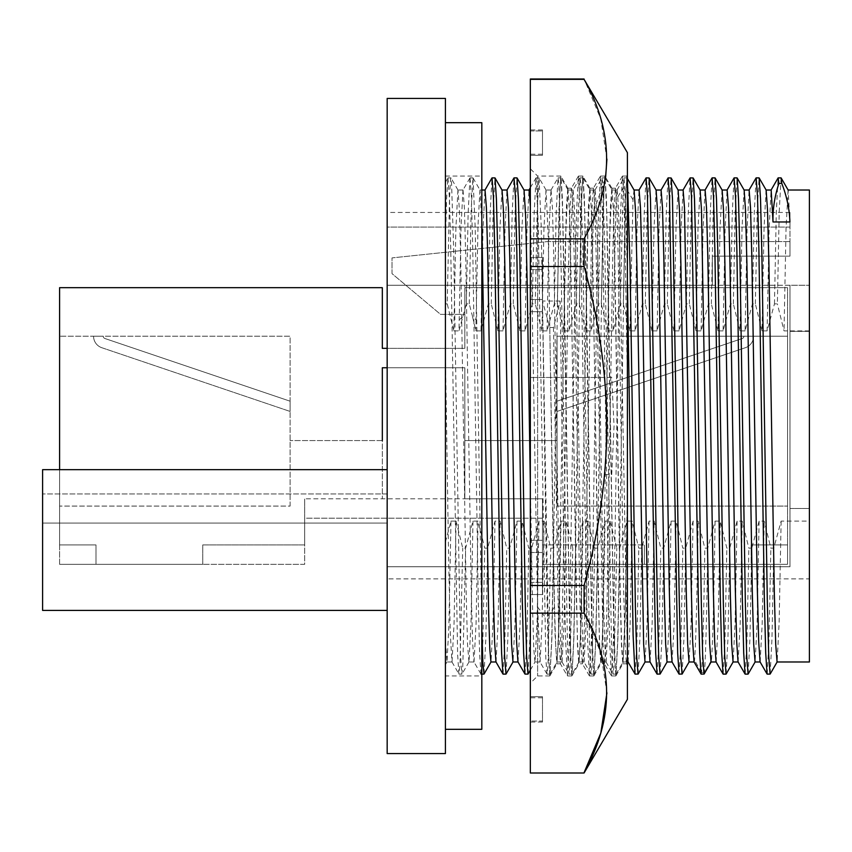 <?xml version="1.0" encoding="UTF-8"?>
<svg xmlns="http://www.w3.org/2000/svg" width="852" height="852" viewBox="0 0 852 852"><rect width="100%" height="100%" fill="white"/><g stroke="black" fill="none" stroke-linecap="round" stroke-linejoin="round"><path stroke-width="0.64" stroke-dasharray="4.26 3.19" d="M387.17 753.583L387.17 98.417M387.17 523.064L387.17 578.87L387.17 523.064L42.6 523.064L42.6 578.87L42.6 493.947L42.6 523.064L387.17 523.064M387.17 578.87L387.17 285.26L387.17 578.87L809.4 578.87L809.4 285.26L809.4 578.87L387.17 578.87M387.17 227.079L387.17 285.26L387.17 212.457L387.17 227.079L789.985 227.079L789.985 212.457L789.985 256.143L789.985 227.079L387.17 227.079M387.17 469.676L42.6 469.676L387.17 469.676L387.17 610.415L387.17 469.676L42.6 469.676L42.6 610.415L387.17 610.415M445.415 98.417L445.415 753.583M447.236 303.855L445.415 303.855L445.415 664.496M445.415 639.969L445.415 352.451L448.685 561.979L450.314 634.026L451.943 661.695M445.415 303.855L445.415 182.69M445.255 182.605L447.939 177.961L446.586 198.516L445.415 243.768L445.415 190.869L445.415 352.462M445.415 542.042L450.985 521.115L448.866 626.508L447.012 661.908L445.394 639.958M452.039 661.77L454.052 623.739L456.086 521.115L450.985 521.115M456.086 521.115L462.732 548.156L465.639 548.145L472.988 521.115L478.078 521.115L484.745 548.156L487.653 548.134L495.001 521.115L500.103 521.115L506.748 548.156L509.656 548.156L517.004 521.115L522.106 521.115L528.762 548.156L531.669 548.134L539.018 521.115L544.119 521.115L550.765 548.156L553.672 548.156L561.031 521.115L566.122 521.115L572.778 548.156L575.686 548.134L583.034 521.115L588.136 521.115L594.781 548.134L597.699 548.134L605.048 521.115L610.138 521.115L616.795 548.145L619.702 548.145L627.061 521.115L632.152 521.115L638.798 548.134L641.716 548.134L649.064 521.115L654.155 521.115L660.811 548.145L663.719 548.145L671.078 521.115L676.168 521.115L682.825 548.156L685.732 548.156L693.081 521.115L698.171 521.115L704.828 548.156L707.746 548.145L715.094 521.115L720.185 521.115L726.841 548.156L729.749 548.134L737.097 521.115L742.198 521.115L748.855 548.156L751.762 548.145M748.152 673.9L749.952 638.798L751.752 548.156L759.111 521.115L764.201 521.115L770.858 548.156L773.765 548.134L781.124 521.115L809.4 521.115L809.4 661.983M809.4 190.017L809.4 521.115M809.4 330.885L784.032 330.885L777.365 303.844M781.071 177.972L779.229 211.647L777.375 303.855L774.468 303.855L767.109 330.885L769.09 230.115L771.071 190.262M766.065 190.113L764.042 228.219L762.018 330.885L767.109 330.885M762.018 330.885L755.362 303.844L752.454 303.866L745.095 330.885L747.087 229.912L749.068 190.23M744.062 190.113L742.039 228.219L740.005 330.885L745.095 330.885M740.005 330.885L733.359 303.844L730.441 303.855L723.092 330.885L725.084 229.891L727.054 190.23M722.059 190.113L720.036 228.219L718.002 330.885L723.092 330.885M718.002 330.885L711.345 303.844L708.438 303.866L701.089 330.885L703.06 229.923L705.041 190.23M700.046 190.028L698.022 228.251L695.988 330.885L701.089 330.885M695.988 330.885L689.343 303.844L686.424 303.844L679.076 330.885L681.057 229.859L683.08 190.017M678.032 190.113L676.009 228.219L673.975 330.885L679.076 330.885M673.975 330.885L667.329 303.844L664.422 303.866L657.073 330.885L659.043 229.923L661.024 190.23M656.019 190.113L654.006 228.219L651.972 330.885L657.073 330.885M651.972 330.885L645.315 303.844L642.408 303.866L635.059 330.885L637.04 229.944L639.021 190.23M634.005 190.071L633.004 199.773L629.958 330.885L635.059 330.885M629.958 330.885L623.302 303.844L620.394 303.866L613.046 330.885L616.081 199.773L617.018 190.134M612.002 190.113L609.989 228.219L607.955 330.885L613.046 330.885M607.955 330.885L601.299 303.844L598.392 303.866L591.032 330.885L593.013 229.944L595.005 190.23M589.999 190.113L587.965 228.219L585.942 330.885L591.032 330.885M585.942 330.885L579.296 303.844L576.378 303.855L569.029 330.885L571.021 229.912L572.991 190.23M567.986 190.113L565.962 228.219L563.928 330.885L569.029 330.885M563.928 330.885L557.283 303.844L554.375 303.855L547.027 330.885L549.007 229.891L550.978 190.23M545.962 190.241L543.959 228.379L541.925 330.885L547.027 330.885M541.925 330.885L535.269 303.844L532.362 303.855L525.013 330.885L526.994 230.051L528.975 190.284M523.969 190.113L521.946 228.219L519.912 330.885L525.013 330.885M519.912 330.885L513.266 303.844L510.359 303.855L503 330.885L504.991 229.891L506.961 190.23M501.966 190.113L499.943 228.219L497.909 330.885L503 330.885M497.909 330.885L491.253 303.844L488.345 303.866L480.997 330.885L482.967 229.923L484.948 190.23M472.658 317.114L475.874 330.885L480.997 330.885M479.953 190.166L478.025 224.896L476.087 319.756L472.69 317.104L469.239 303.844L466.332 303.855M469.953 178.143L468.142 213.128L466.342 303.855L458.983 330.885L461.049 226.589L462.945 190.252M453.892 330.885L458.983 330.885M457.939 190.124L455.884 228.219L453.85 330.885L447.215 303.855L449.494 198.591L450.538 179.176L450.996 177.972L451.475 180.89L453.658 248.677L460.485 653.803L461.784 673.847L462.828 665.572L465.639 548.145M476.055 319.756L475.863 330.885M472.988 521.115L471.018 622.184L469.026 661.78M468.941 661.855L467.535 644.229L466.182 593.897L460.772 262.64L459.42 210.306L458.035 190.198M551.074 190.134L552.437 207.781L553.8 258.124L559.253 589.456L560.616 641.758L561.979 661.812M562.064 661.887L564.088 623.781L566.122 521.115M556.974 661.77L555.749 647.616L554.546 607.071L548.187 235.365L546.057 190.337M561.031 521.115L559.05 621.928L557.059 661.727M595.09 190.134L596.443 207.781L597.816 258.156L603.28 589.531L604.632 641.812L606.006 661.812M606.091 661.887L608.115 623.781L610.138 521.115M605.048 521.115L603.067 622.056L601.086 661.77M600.99 661.866L599.638 644.218L598.264 593.844L592.811 262.469L591.448 210.188L590.085 190.188M617.114 190.071L618.382 205.864L619.67 251.042L627.402 657.243M628.105 661.983L630.129 623.717L632.152 521.115M627.061 521.115L625.07 622.077L623.089 661.77M623.004 661.866L621.64 644.218L620.277 593.844L614.824 262.48L613.461 210.199L612.087 190.188M583.034 521.115L581.053 622.088L579.083 661.77M578.987 661.866L577.624 644.218L576.261 593.876L570.808 262.554L569.434 210.252L568.082 190.188M573.087 190.134L574.44 207.781L575.814 258.145L581.266 589.52L582.619 641.801L583.993 661.812M584.078 661.887L586.101 623.781L588.136 521.115M530.338 205.683L537.623 607.071L539.987 661.653M539.018 521.115L537.037 622.077L535.067 661.77M534.971 661.866L533.81 649.181L532.66 612.237L530.338 484.405M540.083 661.759L542.074 623.504L544.119 521.115M672.111 661.887L674.145 623.781L676.168 521.115M671.078 521.115L669.086 622.077L667.116 661.77M694.082 661.983L694.54 660.321C695.754 646.647 696.968 600.245 698.171 521.115M693.081 521.115L691.1 622.109L689.119 661.77M650.108 661.887L652.131 623.781L654.155 521.115M649.064 521.115L647.083 622.098L645.06 661.983M715.094 521.115C713.88 600.245 712.666 646.647 711.463 660.321L711.122 661.897M716.138 661.887L718.161 623.781L720.185 521.115M738.141 661.887L740.164 623.781L742.198 521.115M737.097 521.115L735.116 622.109L733.135 661.77M760.154 661.887L762.178 623.781L764.201 521.115M759.111 521.115L757.13 622.077L755.149 661.77M463.041 190.166L464.393 207.76L465.767 258.188L471.22 589.52L472.583 641.79L473.946 661.802M474.031 661.866L476.055 623.824L478.078 521.115M496.045 661.887L498.069 623.781L500.103 521.115M495.001 521.115L493.02 622.077L491.04 661.78M481.817 222.734L480.038 190.23M517.004 521.115L515.023 622.109L513.053 661.77M518.048 661.887L520.071 623.781L522.106 521.115M781.124 521.115L779.143 622.056L777.162 661.77M789.921 221.967L788.153 190.284M788.068 190.198L786.045 228.442L784.032 330.885M539.06 178.143L541.18 225.45L548.763 659.214L550.062 674.038L551.872 638.798L553.683 548.156M579.296 303.844L582.065 186.492L583.077 177.951L584.44 198.835L591.267 602.534L593.312 669.438L594.078 674.038L595.889 638.755L597.699 548.145M601.299 303.855L604.079 186.503L605.09 177.961L606.454 198.846L613.28 602.534L615.325 669.427L616.092 674.049L617.902 638.776L619.702 548.156M557.283 303.844L560.062 186.46L561.074 177.961L562.437 198.889L569.253 602.502L571.309 669.416L572.075 674.028L573.875 638.787L575.686 548.145M623.313 303.855L625.996 188.154L627.008 177.887L627.402 179.474M536.068 178.036L538.198 222.841L545.802 658.17L546.984 674.038L547.985 665.54L550.765 548.156M554.375 303.855L556.175 213.202L557.985 177.961L558.752 182.605L560.797 249.53L567.624 653.122L568.987 674.028L569.999 665.529L572.778 548.145M576.378 303.844L578.188 213.224L579.999 177.951L580.766 182.584L582.811 249.476L589.637 653.154L591 674.038L592.012 665.497L594.781 548.134M598.392 303.855L600.191 213.245L602.002 177.961L602.769 182.562L604.813 249.466L611.64 653.164L613.014 674.038L614.015 665.497L616.795 548.145M620.394 303.855L623.089 188.154L624.015 177.951L625.751 205.034L627.402 280.553M470.038 178.057L471.401 196.524L472.764 249.625L478.228 598.211L479.591 653.154L480.954 673.911M481.039 673.975L482.892 640.31L484.735 548.145M488.345 303.855L490.156 213.128L491.966 178.164M503.042 673.975L504.895 640.342L506.748 548.156M510.348 303.844L512.169 213.064L513.969 178.132M525.056 673.996L526.909 640.353L528.762 548.145M532.362 303.844L534.172 213.298L535.983 178.079M447.939 177.961L449.483 198.889L450.74 248.816L457.609 653.889L458.866 673.847L459.952 665.529L462.732 548.145M469.25 303.855L471.103 211.584L472.945 178.057M473.041 178.121L475.224 228.783L481.817 629.064M484.042 673.889L485.842 638.787L487.653 548.145M491.253 303.855L493.106 211.584L494.959 178.089M506.045 673.9L507.845 638.808L509.656 548.156M513.266 303.844L515.119 211.53L516.972 178.057M528.059 673.911L529.859 638.798L531.669 548.145M535.269 303.844L537.133 211.765L538.975 178.036M635.102 674.113L636.955 640.299L638.798 548.134M642.408 303.855L644.218 213.245L646.018 177.961M657.116 674.113L658.958 640.299L660.811 548.145M664.422 303.855L666.221 213.224L668.032 177.972M679.119 674.113L680.972 640.342L682.825 548.156M686.424 303.844L688.235 213.202L690.045 177.961M701.132 674.102L701.547 672.356C702.644 660.279 703.741 618.871 704.828 548.156M638.105 674.038L639.905 638.755L641.716 548.145M645.315 303.855L647.169 211.701L649.022 177.887M660.108 674.038L661.919 638.766L663.719 548.156M667.329 303.855L669.182 211.669L671.025 177.898M682.122 674.038L683.922 638.798L685.732 548.156M689.343 303.844L691.185 211.658L693.038 177.887M704.125 674.028L704.455 672.356C705.552 660.279 706.649 618.871 707.735 548.156M711.345 303.855L713.209 211.53L715.052 178.047M726.138 673.921L727.938 638.883L729.759 548.145M733.359 303.844L735.201 211.584L737.065 178.057M755.373 303.855L757.226 211.498L759.068 177.908M770.155 673.921L771.965 638.872L773.765 548.145M708.438 303.855L710.248 213.096L712.048 178.132M723.146 674.007L724.988 640.416L726.831 548.145M730.441 303.844L732.262 213.085L734.062 178.132M745.149 673.975L747.002 640.321L748.855 548.156M752.454 303.855L754.265 213.064L756.075 177.972M767.162 674.007L768.994 640.448L770.858 548.145M774.468 303.855L776.268 213.181L778.068 178.057M712.336 285.26L387.17 285.26L789.985 285.26L789.985 566.74L789.985 285.26L789.985 566.74L387.17 566.74L789.985 566.74L387.17 566.74L789.985 566.74L789.985 285.26L809.4 285.26L387.17 285.26L712.336 285.26L712.336 256.143L789.985 256.143L789.985 241.585L547.325 241.585L392.026 257.9L392.026 273.652L440.559 314.377L464.83 314.377L464.83 285.26L712.336 285.26L712.336 256.143L789.985 256.143L789.985 241.585L547.325 241.585L392.026 257.9L392.026 273.652L440.559 314.377L464.83 314.377L464.83 285.26L712.336 285.26L712.336 256.143L789.985 256.143L712.336 256.143L712.336 285.26M789.985 508.506L809.4 508.506L789.985 508.506M387.17 493.947L42.6 493.947L387.17 493.947M809.4 331.364L789.985 331.364L809.4 331.364M445.415 729.323L445.415 122.677L445.415 729.323M445.415 675.934L445.415 176.066L445.415 675.934L481.817 675.934L481.817 176.066L481.817 675.934M481.817 729.323L481.817 122.677M445.415 176.066L481.817 176.066M604.835 176.215L603.003 209.624L597.497 550.967L595.708 640.864L593.908 675.732M593.823 675.785L591.991 642.376L586.495 301.033L584.696 211.136L582.906 176.268M578.465 176.289L580.308 209.549L585.761 548.613L587.571 640.225L589.382 675.615M589.467 675.711L591.309 642.451L596.762 303.365L598.583 211.754L600.394 176.385M600.479 176.289L602.311 209.549L607.774 548.656L609.585 640.257L611.406 675.615M611.491 675.711L613.312 642.451L618.786 303.536L620.597 211.935L622.397 176.481M626.827 176.098L625.006 209.581L619.51 550.967L617.711 640.874L615.921 675.742M615.836 675.785L614.004 642.376L608.498 301.033L606.709 211.126L604.92 176.257M560.808 176.215L558.976 209.624L553.481 550.967L551.681 640.853L549.891 675.732M549.806 675.785L547.974 642.376L546.132 550.754L542.468 301.033L549.806 327.519L553.31 554.737L555.067 634.719L556.814 663.772M560.818 176.066L537.623 176.066L537.623 675.934L537.623 176.066L530.338 168.781L530.338 683.219L530.338 168.781M549.817 327.53L553.459 327.53L560.126 301.033L563.768 548.582L565.568 640.203L567.368 675.615M567.453 675.711L569.296 642.451L574.759 303.408L576.57 211.786L578.38 176.385M582.821 176.215L580.989 209.624L575.483 550.967L573.694 640.853L571.905 675.732M571.82 675.785L569.977 642.376L564.482 301.033L562.682 211.147L560.893 176.268M549.891 675.86L556.91 663.719L558.273 643.473L565.089 256.931L566.452 206.099L567.826 188.313M567.911 188.398L569.274 208.559L570.648 261.298L577.464 645.923L578.817 663.793L582.47 663.804M571.905 675.849L578.913 663.708L580.287 643.505L587.113 256.782L588.455 205.95L589.829 188.409M589.925 188.484L591.267 208.357L592.651 261.149L599.478 645.901L600.83 663.793L604.483 663.793M593.919 675.849L600.926 663.708L602.3 643.473L609.116 256.889L610.469 206.003L611.842 188.313M611.928 188.388L613.302 208.633L614.654 261.575L620.107 595.282L621.481 645.827L622.833 663.783M615.921 675.849L622.94 663.697L625.166 613.376L627.402 489.08L627.413 176.982M560.126 301.033L542.479 301.033M553.459 327.519L558.646 632.354L560.36 663.708L567.379 675.86M556.814 663.804L560.456 663.804L561.819 645.933L568.635 261.67L569.988 208.719L571.362 188.345M571.447 188.239L572.821 205.864L574.184 256.473L579.637 590.308L581 643.175L582.363 663.655M582.448 663.761L583.822 646.317L585.175 595.846L592.002 208.708L593.365 188.303L600.394 176.14M593.461 188.217L594.824 205.673L596.187 256.228L603.014 643.377L604.377 663.708L611.395 675.86M604.462 663.793L605.836 646.125L607.199 595.346L612.652 261.489L614.026 208.602L615.378 188.335M615.463 188.228L616.837 205.992L618.201 256.729L623.653 590.649L625.027 643.516L626.39 663.612M626.476 663.697L627.413 655.614L627.402 489.08M627.402 152.657L627.402 699.343M622.482 176.439L623.717 191.583L624.953 235.269L627.402 384.753L627.402 655.614M627.402 384.753L627.402 179.271M606.922 692.889L600.788 652.728L584.078 613.142L584.078 585.494C594.153 549.103 601.022 512.116 604.686 474.532L611.736 474.532L614.058 426L611.736 377.468L530.338 377.468L530.338 585.494L584.078 585.494M584.078 772.998L530.338 772.998M584.078 613.142L530.338 613.142L530.338 585.494M530.338 79.002L530.338 266.506L584.078 266.506L584.078 238.858L605.623 177.376M530.338 238.858L584.078 238.858M530.338 266.506L530.338 377.468L604.686 377.468C601.022 339.884 594.153 302.897 584.078 266.506M530.338 613.142L530.338 772.636M530.338 594.536L530.338 540.328L530.338 594.536L530.338 582.363L530.338 594.536L542.479 594.536L542.479 540.328L542.479 594.536L542.479 540.328L542.479 594.536L530.338 594.536M530.338 582.363L530.338 540.328L530.338 582.363L542.479 582.363L530.338 582.363M530.338 721.048L530.338 696.691L530.338 722.038L530.338 721.048L542.479 721.048L542.479 722.038L542.479 696.691L542.479 721.048L530.338 721.048M530.338 696.691L530.338 697.777L530.338 696.691L542.479 696.691L542.479 697.777L542.479 696.691L530.338 696.691M530.338 311.672L530.338 257.464L530.338 311.672L530.338 269.637L530.338 311.672L542.479 311.672L542.479 257.464L542.479 311.672L542.479 257.464L542.479 311.672L530.338 311.672M530.338 155.309L530.338 130.952L530.338 155.309L542.479 155.309L542.479 129.962L542.479 155.309L530.338 155.309M530.338 130.952L530.338 129.962L530.338 130.952L542.479 130.952L530.338 130.952M604.686 474.532L611.736 474.532M606.922 159.111L600.788 118.95L584.078 79.002M611.736 377.468L604.686 377.468M530.338 79.364L584.078 79.364M530.338 540.328L542.479 540.328L530.338 540.328M530.338 552.511L542.479 552.511L530.338 552.511M530.338 299.489L542.479 299.489L530.338 299.489M530.338 257.464L542.479 257.464L530.338 257.464M530.338 269.637L542.479 269.637L530.338 269.637M387.17 367.766L464.83 367.766L464.83 498.793L464.83 367.766L382.324 367.766L382.324 498.793L542.479 498.793L542.479 564.312L787.557 564.312L787.557 287.688L464.83 287.688L464.83 348.351L382.324 348.351L382.324 287.688L59.587 287.688L59.587 564.312L304.675 564.312L304.675 518.208L542.479 518.208L542.479 544.907L644.389 544.907L542.479 544.907L542.479 518.208L542.479 564.312L787.557 564.312L787.557 287.688L464.83 287.688L464.83 348.351L387.17 348.351M59.587 469.676L59.587 564.312L304.675 564.312L304.675 518.208L542.479 518.208L542.479 498.793L464.83 498.793L464.83 440.559L464.83 498.793L304.675 498.793L382.324 498.793L382.324 440.559L290.117 440.559L382.324 440.559M787.557 506.077L787.557 336.22L557.038 336.22L557.038 506.077L787.557 506.077L787.557 336.22L557.038 336.22L557.038 506.077L557.038 440.559L464.83 440.559L557.038 440.559L557.038 506.077L787.557 506.077M787.557 564.312L787.557 544.907L751.166 544.907L787.557 544.907L751.166 544.907L787.557 544.907L787.557 564.312L751.166 564.312L751.166 544.907L751.166 564.312L751.166 544.907L751.166 564.312L644.389 564.312L787.557 564.312M644.389 564.312L644.389 544.907L644.389 564.312M557.038 401.196L557.038 411.441L557.038 401.196L557.038 411.441L557.038 401.196L557.038 411.441L557.038 401.196L557.038 411.441L557.038 401.196L557.038 411.441L557.038 401.196L557.038 411.441L557.038 401.196L557.038 411.441L557.038 401.196L557.038 411.441L745.34 347.712A12.13 12.13 0 0 0 753.583 336.22L743.881 336.22A2.428 2.428 0 0 1 742.23 338.51L557.038 401.196L557.038 411.441L745.34 347.712A12.13 12.13 0 0 0 753.583 336.22L743.881 336.22A2.428 2.428 0 0 1 742.23 338.51A2.428 2.428 0 0 0 743.881 336.22L753.583 336.22L743.881 336.22A2.428 2.428 0 0 1 742.23 338.51L557.038 401.196M557.038 411.441L745.34 347.712A12.13 12.13 0 0 0 753.583 336.22L743.881 336.22A2.428 2.428 0 0 1 742.23 338.51A2.428 2.428 0 0 0 743.881 336.22A2.428 2.428 0 0 1 742.23 338.51A2.428 2.428 0 0 0 743.881 336.22A2.428 2.428 0 0 1 742.23 338.51A2.428 2.428 0 0 0 743.881 336.22A2.428 2.428 0 0 1 742.23 338.51A2.428 2.428 0 0 0 743.881 336.22A2.428 2.428 0 0 1 742.23 338.51A2.428 2.428 0 0 0 743.881 336.22A2.428 2.428 0 0 1 742.23 338.51A2.428 2.428 0 0 0 743.881 336.22L753.583 336.22A12.13 12.13 0 0 1 745.34 347.712A12.13 12.13 0 0 0 753.583 336.22A12.13 12.13 0 0 1 745.34 347.712A12.13 12.13 0 0 0 753.583 336.22A12.13 12.13 0 0 1 745.34 347.712A12.13 12.13 0 0 0 753.583 336.22A12.13 12.13 0 0 1 745.34 347.712A12.13 12.13 0 0 0 753.583 336.22A12.13 12.13 0 0 1 745.34 347.712A12.13 12.13 0 0 0 753.583 336.22A12.13 12.13 0 0 1 745.34 347.712A12.13 12.13 0 0 0 753.583 336.22A12.13 12.13 0 0 1 745.34 347.712L557.038 411.441M290.117 401.196L104.913 338.51A2.428 2.428 0 0 1 103.262 336.22L93.56 336.22A12.13 12.13 0 0 0 101.803 347.712L290.117 411.441L290.117 401.196L290.117 411.441L290.117 401.196L290.117 411.441L290.117 401.196L290.117 411.441L290.117 401.196L290.117 411.441L290.117 401.196L290.117 411.441L290.117 401.196L290.117 411.441L290.117 401.196L290.117 411.441L290.117 401.196L290.117 411.441L101.803 347.712A12.13 12.13 0 0 1 93.56 336.22L103.262 336.22A2.428 2.428 0 0 0 104.913 338.51A2.428 2.428 0 0 1 103.262 336.22L93.56 336.22A12.13 12.13 0 0 0 101.803 347.712A12.13 12.13 0 0 1 93.56 336.22A12.13 12.13 0 0 0 101.803 347.712A12.13 12.13 0 0 1 93.56 336.22A12.13 12.13 0 0 0 101.803 347.712A12.13 12.13 0 0 1 93.56 336.22A12.13 12.13 0 0 0 101.803 347.712A12.13 12.13 0 0 1 93.56 336.22A12.13 12.13 0 0 0 101.803 347.712A12.13 12.13 0 0 1 93.56 336.22A12.13 12.13 0 0 0 101.803 347.712A12.13 12.13 0 0 1 93.56 336.22A12.13 12.13 0 0 0 101.803 347.712A12.13 12.13 0 0 1 93.56 336.22L103.262 336.22A2.428 2.428 0 0 0 104.913 338.51L290.117 401.196M290.117 506.077L290.117 336.22L59.587 336.22L290.117 336.22L290.117 506.077L59.587 506.077L59.587 336.22L59.587 544.907L59.587 506.077L290.117 506.077M103.262 336.22A2.428 2.428 0 0 0 104.913 338.51A2.428 2.428 0 0 1 103.262 336.22A2.428 2.428 0 0 0 104.913 338.51A2.428 2.428 0 0 1 103.262 336.22A2.428 2.428 0 0 0 104.913 338.51A2.428 2.428 0 0 1 103.262 336.22A2.428 2.428 0 0 0 104.913 338.51A2.428 2.428 0 0 1 103.262 336.22A2.428 2.428 0 0 0 104.913 338.51A2.428 2.428 0 0 1 103.262 336.22A2.428 2.428 0 0 0 104.913 338.51A2.428 2.428 0 0 1 103.262 336.22L93.56 336.22L103.262 336.22M59.587 564.312L59.587 544.907L95.988 544.907L59.587 544.907L95.988 544.907L59.587 544.907L59.587 564.312L95.988 564.312L95.988 544.907L95.988 564.312L202.755 564.312L202.755 544.907L304.675 544.907L304.675 498.793L304.675 544.907L202.755 544.907L202.755 564.312L95.988 564.312L95.988 544.907L95.988 564.312L59.587 564.312M554.546 607.061L547.538 616.379L544.63 616.369L537.623 607.061M633.004 199.783L625.996 188.143L623.089 188.154L616.081 199.783M462.561 317.104L459.164 319.756M701.547 672.366L694.54 660.321M704.455 672.356L701.547 672.356M711.463 660.321L704.455 672.366M445.5 664.549L447.012 661.908M469.015 661.929L462.018 674.038M458.003 190.102L451.006 177.993M551.074 190.017L545.972 190.017M562.075 661.983L556.984 661.983M595.09 190.017L589.999 190.017M606.091 661.983L601.001 661.983M617.093 190.017L612.002 190.017M627.402 661.983L623.014 661.983M573.077 190.017L567.986 190.017M584.078 661.983L578.987 661.983M540.062 661.983L534.971 661.983M463.03 190.017L457.907 190.017M474.031 661.983L468.93 661.983M481.817 190.017L479.953 190.017M452.029 661.983L446.938 661.983M550.062 674.038L557.07 661.908M583.077 177.951L590.085 190.092M594.078 674.038L601.086 661.897M605.09 177.961L612.098 190.102M616.092 674.049L623.1 661.908M579.072 661.908L572.075 674.028M568.071 190.092L561.074 177.961M547.069 674.113L549.977 674.113M558.071 177.887L560.989 177.887M569.072 674.102L571.99 674.102M580.084 177.887L582.992 177.887M591.086 674.113L593.993 674.113M602.087 177.887L605.005 177.887M613.099 674.113L616.007 674.113M579.999 177.951L572.991 190.092M591 674.038L583.993 661.897M546.984 674.038L539.976 661.908M550.988 190.092L557.985 177.961M561.99 661.908L568.987 674.028M594.994 190.102L602.002 177.961M606.006 661.908L613.014 674.038M469.953 177.961L462.945 190.092M480.954 674.038L473.946 661.908M530.338 187.706L535.972 177.951M451.943 661.908L458.94 674.028M448.024 177.887L450.921 177.887M459.026 674.113L461.944 674.113M470.038 177.887L472.945 177.887M481.039 674.113L481.817 674.113M536.057 177.887L538.975 177.887M530.338 670.066L535.056 661.908M473.03 177.961L480.038 190.092M546.068 190.092L539.06 177.951M617.008 190.092L624.015 177.951M624.101 177.887L627.008 177.887M627.402 178.494L627.093 177.951M789.985 212.457L387.17 212.457M593.833 675.934L589.477 675.934M615.836 675.934L611.48 675.934M549.806 675.934L537.623 675.934L530.338 683.219M571.82 675.934L567.464 675.934M567.964 188.367L560.904 176.151M590.01 188.43L582.906 176.151M611.97 188.367L604.92 176.151M571.468 188.207L567.826 188.207M593.471 188.196L589.829 188.196M615.485 188.207L611.842 188.207M626.486 663.804L622.833 663.804M582.821 176.066L578.476 176.066M604.835 176.066L600.479 176.066M626.838 176.066L622.482 176.066M578.391 176.14L571.372 188.281M589.392 675.86L582.374 663.719M622.397 176.14L615.389 188.271M627.402 665.476L626.401 663.729M542.479 697.777L530.338 697.777M542.479 722.038L530.338 722.038M542.479 154.223L530.338 154.223M542.479 129.962L530.338 129.962"/><path stroke-width="1.28" d="M387.17 426L387.17 753.583L445.415 753.583L445.415 98.417L387.17 98.417L387.17 426M627.402 657.243L628.009 661.908L635.102 674.113L638.105 674.038L645.113 661.897M529.071 190.23L530.338 205.683M530.338 484.405L527.196 283.78L525.631 216.301L524.065 190.188M661.109 190.134L662.483 207.781L663.846 258.124L669.299 589.446L670.662 641.758L672.026 661.812M667.02 661.866L665.668 644.218L664.294 593.844L658.841 262.48L657.478 210.199L656.115 190.188M678.075 190.017L683.123 190.017L684.486 207.76L691.302 589.371L692.676 641.865L694.039 661.897L701.132 674.102L704.125 674.028L711.132 661.897M689.034 661.866L687.671 644.218L686.307 593.865L680.854 262.544L679.481 210.242L678.128 190.188M639.106 190.134L640.47 207.781L641.844 258.156L647.296 589.531L648.649 641.812L650.023 661.812M650.065 661.983L645.017 661.983L643.643 644.229L636.827 262.437L635.475 210.093L634.101 190.156M705.126 190.134L706.5 207.781L707.863 258.124L713.316 589.456L714.679 641.758L716.042 661.812M711.037 661.961L709.673 644.208L708.321 593.919L701.505 210.167L700.131 190.113L693.123 177.961L694.486 198.878L695.85 253.843L701.313 602.502L702.676 655.507L704.04 674.102M727.139 190.134L728.513 207.781L729.866 258.135L735.319 589.456L736.692 641.758L738.045 661.812M733.05 661.866L731.687 644.218L730.324 593.865L724.871 262.533L723.508 210.231L722.145 190.188M749.153 190.134L750.516 207.781L751.879 258.145L757.343 589.52L758.695 641.801L760.069 661.812M755.064 661.866L753.701 644.218L752.337 593.876L746.884 262.554L745.511 210.252L744.147 190.188M485.044 190.134L486.407 207.781L487.77 258.124L493.223 589.456L494.597 641.758L495.949 661.812M490.944 661.866L489.815 649.469L488.665 613.333L481.817 222.734M512.957 661.866L511.594 644.218L510.231 593.865L504.778 262.533L503.415 210.231L502.052 190.188M507.046 190.134L508.42 207.781L509.773 258.124L515.226 589.456L516.6 641.758L517.952 661.812M771.167 190.188L773.009 221.967C772.679 209.049 774.649 196.216 778.909 183.457L781.817 183.468C786.79 196.29 789.484 209.134 789.921 221.978M777.067 661.866L775.714 644.218L774.34 593.844L768.887 262.469L767.524 210.188L766.15 190.188M777.077 661.983L809.4 661.983L809.4 190.017L788.121 190.017M492.051 178.089L493.414 196.727L494.778 249.902L500.23 598.179L501.604 653.101L502.957 673.911M514.054 178.057L515.417 196.642L516.791 249.806L522.244 598.179L523.607 653.079L524.97 673.921M481.817 629.064L482.882 662.654L483.957 673.975M495.044 178.164L496.418 199.155L497.781 254.247L503.234 602.481L504.597 655.486L505.96 673.975M517.058 178.121L518.421 199.038L519.784 254.109L525.237 602.481L526.6 655.465L527.963 673.996M627.402 280.553L633.111 635.219L635.017 674.038M639.011 190.102L646.104 177.887L647.467 196.461L655.667 653.175L657.116 674.113L660.108 674.038L667.116 661.908M661.024 190.092L668.117 177.898L669.48 196.492L677.67 653.122L679.119 674.113L682.122 674.038L689.119 661.908M683.038 190.092L690.131 177.887L691.494 196.514L698.31 598.179L699.684 653.122L701.047 674.028M627.402 179.474L630.054 266.069L635.368 606.368L636.689 656.562L638.02 674.113M646.104 177.887L649.107 177.961L650.47 198.846L657.297 602.534L658.66 655.539L660.023 674.113M668.117 177.898L671.11 177.972L672.484 198.878L679.3 602.471L680.663 655.486L682.037 674.113M690.131 177.887L693.123 177.961M715.137 178.121L716.5 199.017L717.863 254.045L723.316 602.375L724.69 655.444L726.042 674.007M737.15 178.121L738.503 198.953L739.877 253.981L745.34 602.46L746.693 655.507L748.067 673.975M766.161 190.092L759.153 177.961L760.527 198.985L761.869 253.758L767.332 602.407L768.706 655.401L770.059 674.007M781.156 178.025L781.817 183.468M712.134 178.047L713.507 196.631L714.871 249.753L720.323 598.061L721.687 653.037L723.06 673.932M734.136 178.057L735.51 196.503L736.863 249.561L742.326 598.061L743.711 653.069L745.053 673.911M759.068 177.887L756.15 177.887L757.513 196.663L758.887 249.551L764.351 598.179L765.703 653.058L767.077 673.932M778.153 177.972L778.898 183.468M387.17 469.676L42.6 469.676L42.6 610.415L387.17 610.415M445.415 729.323L481.817 729.323L481.817 122.677L445.415 122.677M584.078 772.998L530.338 772.998L584.078 772.998L627.402 699.343L627.402 152.657L584.078 79.364C614.122 132.22 614.122 185.385 584.078 238.858L584.078 266.506C598.754 318.659 606.368 371.823 606.922 426C606.368 480.177 598.754 533.341 584.078 585.494L584.078 613.142C614.122 665.998 614.122 719.163 584.078 772.636L600.809 733.071L606.922 692.889M530.338 772.636L530.338 613.142L584.078 613.142M584.078 79.002L530.338 79.002L530.338 613.142M605.623 177.376L606.922 159.111M530.338 585.494L584.078 585.494M530.338 266.506L584.078 266.506M530.338 238.858L584.078 238.858M530.338 79.364L584.078 79.364M387.17 348.351L382.324 348.351L382.324 287.688L59.587 287.688L59.587 469.676M382.324 440.559L382.324 367.766L387.17 367.766M789.921 221.967L773.009 221.967M628.062 661.983L627.402 661.983M529.06 190.017L524.012 190.017M661.12 190.017L656.061 190.017M672.068 661.983L667.031 661.983M694.082 661.983L689.034 661.983M639.106 190.017L634.058 190.017M705.136 190.017L700.088 190.017M716.095 661.983L711.047 661.983M727.139 190.017L722.091 190.017M738.109 661.983L733.05 661.983M749.153 190.017L744.105 190.017M760.112 661.983L755.064 661.983M485.044 190.017L481.817 190.017M496.002 661.983L490.954 661.983M507.057 190.017L501.998 190.017M518.016 661.983L512.957 661.983M771.156 190.017L766.118 190.017M491.955 177.972L484.958 190.092M502.957 674.038L495.96 661.908M506.961 190.092L513.969 177.961M517.963 661.908L524.97 674.028M529.007 190.017L530.338 187.706M481.039 674.113L483.957 674.113M492.041 177.898L494.959 177.898M503.053 674.113L505.96 674.113M514.054 177.887L516.962 177.887M525.056 674.102L527.963 674.102M517.058 177.961L524.055 190.092M528.059 674.028L530.338 670.066M484.042 674.038L491.05 661.908M513.053 661.908L506.045 674.038M502.041 190.092L495.044 177.972M650.023 661.908L657.03 674.038M672.026 661.908L679.033 674.038M634.101 190.092L627.093 177.951M656.115 190.102L649.107 177.961M678.117 190.092L671.11 177.972M733.135 661.908L726.138 674.038M722.134 190.092L715.137 177.972M755.149 661.908L748.141 674.038M744.147 190.092L737.14 177.961M777.162 661.897L770.155 674.038M788.164 190.092L781.156 177.972M712.134 177.887L715.052 177.887M723.135 674.113L726.053 674.113M734.136 177.887L737.055 177.887M745.149 674.113L748.056 674.113M767.162 674.102L770.07 674.102M781.071 177.887L778.164 177.887M705.041 190.092L712.048 177.972M716.053 661.908L723.05 674.038M727.054 190.092L734.062 177.961M738.056 661.908L745.063 674.038M749.057 190.092L756.065 177.961M760.069 661.897L767.077 674.038M778.078 177.972L771.071 190.092M627.413 176.982L626.923 176.14"/></g></svg>
